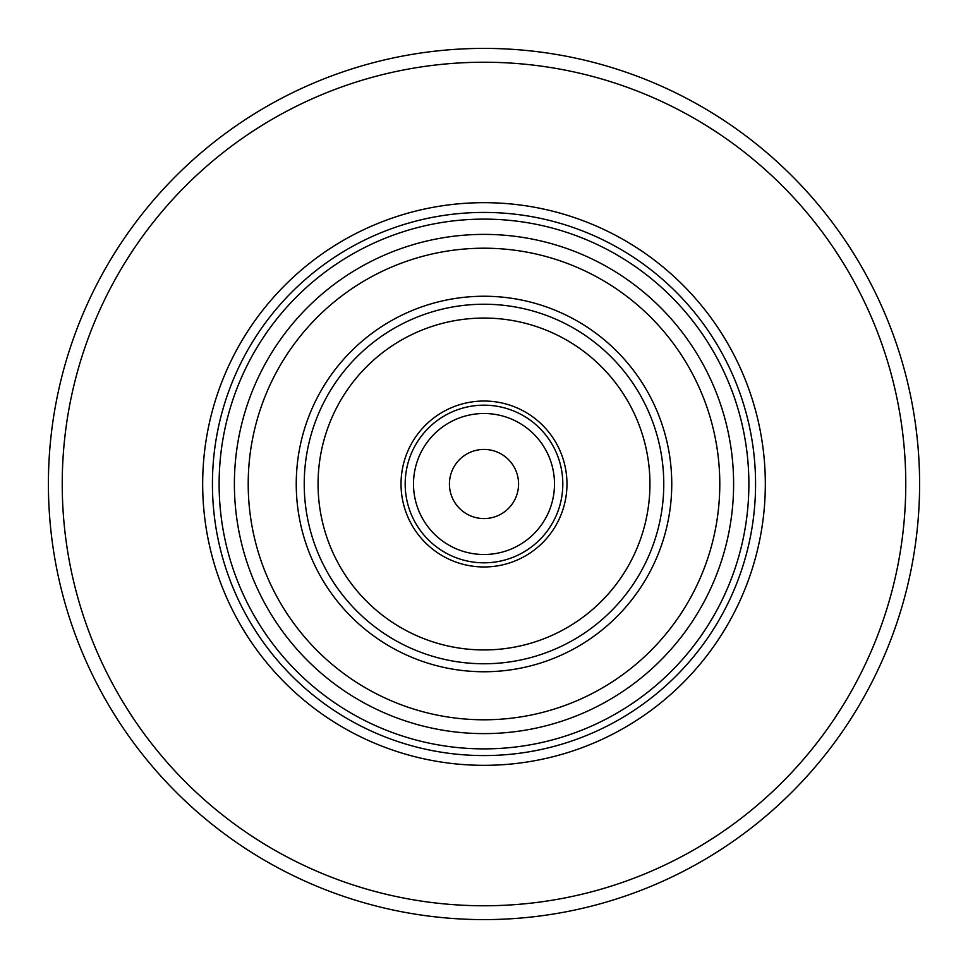 <?xml version="1.0" encoding="UTF-8"?>
<svg xmlns="http://www.w3.org/2000/svg" width="968" height="968" viewBox="0 0 968 968"><rect width="100%" height="100%" fill="white"/><g stroke="black" fill="none" stroke-linecap="round" stroke-linejoin="round"><path stroke-width="1.45" d="M484 401.03A82.97 82.97 0 0 1 566.97 484A82.97 82.97 0 0 1 484 566.97A82.97 82.97 0 0 1 401.03 484A82.97 82.97 0 0 1 484 401.03M484 413.505A70.495 70.495 0 0 1 554.495 484A70.495 70.495 0 0 1 484 554.495A70.495 70.495 0 0 1 413.505 484A70.495 70.495 0 0 1 484 413.505M484 449.43A34.57 34.57 0 0 1 518.57 484A34.57 34.57 0 0 1 484 518.57A34.57 34.57 0 0 1 449.43 484A34.57 34.57 0 0 1 484 449.43M484 919.6A435.6 435.6 0 0 0 919.6 484A435.6 435.6 0 0 0 484 48.4A435.6 435.6 0 0 0 48.4 484A435.6 435.6 0 0 0 484 919.6A435.6 435.6 0 0 0 919.6 484A435.6 435.6 0 0 0 484 48.4M484 202.675A281.325 281.325 0 0 0 202.675 484A281.325 281.325 0 0 0 484 765.325A281.325 281.325 0 0 0 765.325 484A281.325 281.325 0 0 0 484 202.675M484 219.119A264.881 264.881 0 0 0 219.119 484A264.881 264.881 0 0 0 484 748.881A264.881 264.881 0 0 0 748.881 484A264.881 264.881 0 0 0 484 219.119M484 671.756A187.756 187.756 0 0 0 671.756 484A187.756 187.756 0 0 0 484 296.244A187.756 187.756 0 0 0 296.244 484A187.756 187.756 0 0 0 484 671.756M484 663.77A179.77 179.77 0 0 0 663.77 484A179.77 179.77 0 0 0 484 304.23A179.77 179.77 0 0 0 304.23 484A179.77 179.77 0 0 0 484 663.77M484 318.061A165.939 165.939 0 0 1 649.939 484A165.939 165.939 0 0 1 484 649.939A165.939 165.939 0 0 1 318.061 484A165.939 165.939 0 0 1 484 318.061M484 405.181A78.819 78.819 0 0 1 562.819 484A78.819 78.819 0 0 1 484 562.819A78.819 78.819 0 0 1 405.181 484A78.819 78.819 0 0 1 484 405.181M484 905.77A421.77 421.77 0 0 0 905.77 484A421.77 421.77 0 0 0 484 62.23A421.77 421.77 0 0 0 62.23 484A421.77 421.77 0 0 0 484 905.77M484 212.428A271.572 271.572 0 0 0 212.428 484A271.572 271.572 0 0 0 484 755.572A271.572 271.572 0 0 0 755.572 484A271.572 271.572 0 0 0 484 212.428M484 733.611A249.611 249.611 0 0 0 733.611 484A249.611 249.611 0 0 0 484 234.389A249.611 249.611 0 0 0 234.389 484A249.611 249.611 0 0 0 484 733.611M484 719.793A235.793 235.793 0 0 0 719.793 484A235.793 235.793 0 0 0 484 248.207A235.793 235.793 0 0 0 248.207 484A235.793 235.793 0 0 0 484 719.793"/></g></svg>
